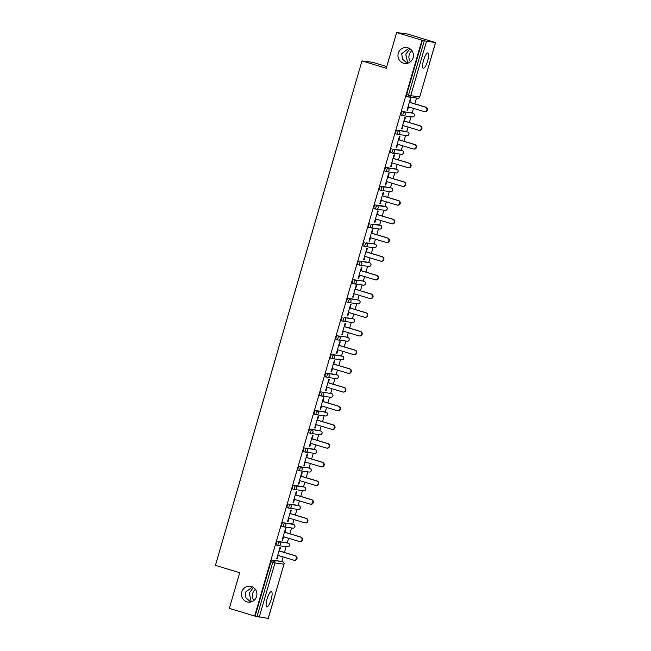 <?xml version="1.0" encoding="UTF-8"?>
<svg xmlns="http://www.w3.org/2000/svg" width="651" height="651" viewBox="0 0 651 651"><rect width="100%" height="100%" fill="white"/><g stroke="black" fill="none" stroke-linecap="round" stroke-linejoin="round"><path stroke-width="0.98" d="M251.416 586.518A7.991 7.722 97.6 0 1 248.129 602.11A7.991 7.722 97.6 0 1 241.635 592.556A7.991 7.722 97.6 0 1 251.416 586.518M407.925 47.816A7.991 7.722 97.6 0 1 404.637 63.407A7.991 7.722 97.6 0 1 398.143 53.854A7.991 7.722 97.6 0 1 407.925 47.816M252.474 586.925L245.207 592.41L245.915 597.805L250.733 601.996M251.188 601.882L249.284 592.955L253.442 587.479M408.983 48.223L401.716 53.707L402.424 59.103L407.241 63.293M407.697 63.18L405.793 54.253L409.951 48.784M427.642 60.844A7.991 2.026 106.8 0 0 427.919 52.926A7.991 2.026 106.8 0 0 423.565 60.307A7.991 2.026 106.8 0 0 423.296 68.225A7.991 2.026 106.8 0 0 427.642 60.844M271.133 599.547A7.991 2.026 106.8 0 0 271.41 591.629A7.991 2.026 106.8 0 0 267.065 599.01A7.991 2.026 106.8 0 0 266.788 606.927A7.991 2.026 106.8 0 0 271.133 599.547M253.906 600.466A7.991 7.722 97.6 0 1 255.387 589.358M410.415 61.764A7.991 7.722 97.6 0 1 411.896 50.656M386.759 66.565L372.901 62.382L361.98 60.925L215.432 565.361L239.714 572.693L229.339 608.392L254.663 616.041L421.962 40.191L396.638 32.55L407.55 34.007L435.568 42.6L419.749 96.844M281.826 561.569L283.161 556.971M284.471 552.463L286.163 546.645M287.254 542.877L288.588 538.279M289.898 533.771L291.591 527.953M292.681 524.185L294.024 519.588M295.326 515.079L297.019 509.261M298.117 505.493L299.452 500.896M300.762 496.387L302.455 490.569M303.545 486.802L304.88 482.204M306.19 477.696L307.882 471.877M308.973 468.11L310.315 463.512M311.617 459.004L313.31 453.186M314.409 449.418L315.743 444.82M317.053 440.312L318.746 434.494M319.836 430.726L321.171 426.128M322.481 421.62L324.174 415.802M325.264 412.034L326.607 407.436M327.909 402.928L329.601 397.11M330.7 393.342L332.034 388.745M333.345 384.236L335.037 378.418M336.128 374.65L337.462 370.053M338.772 365.545L340.465 359.726M341.555 355.959L342.898 351.361M344.2 346.853L345.893 341.034M346.991 337.267L348.326 332.669M349.636 328.161L351.328 322.343M352.419 318.575L353.753 313.977M355.064 309.477L356.756 303.651M357.847 299.883L359.189 295.285M360.491 290.785L362.184 284.959M363.282 281.191L364.617 276.594M365.927 272.094L367.62 266.275M368.71 262.499L370.045 257.902M371.355 253.402L373.047 247.583M374.138 243.808L375.481 239.218M376.783 234.71L378.475 228.892M379.574 225.116L380.908 220.526M382.218 216.018L383.911 210.2M385.001 206.424L386.336 201.834M387.646 197.326L389.339 191.508M390.429 187.732L391.772 183.143M393.074 178.634L394.766 172.816M395.865 169.04L397.2 164.451M398.51 159.943L400.202 154.124M401.293 150.348L402.627 145.759M403.937 141.251L405.63 135.432M406.72 131.657L408.063 127.067M409.365 122.559L411.058 116.741M412.156 112.965L413.491 108.375M414.801 103.867L416.494 98.049M408.437 96.942L406.623 96.397A1.872 0.472 -73.2 0 1 406.598 96.389A1.872 0.472 -73.2 0 1 406.663 94.533L408.519 95.095L424.289 40.818L435.568 42.6M406.663 94.533L422.434 40.256L421.962 40.191M424.289 40.818L422.434 40.256M268.212 618.417L254.663 616.041M361.98 60.925L386.263 68.257L396.638 32.55M407.062 110.133L407.518 110.271L407.038 110.206L410.35 98.822L410.822 98.887L409.813 102.362M407.518 110.271L408.502 106.87M255.135 616.106L270.906 561.829A1.872 0.472 -73.2 0 1 271.906 560.096L280.915 561.292A1.872 0.472 -73.2 0 1 280.931 561.3A1.872 0.472 -73.2 0 1 280.947 561.308M278.107 545.546L276.293 544.993A1.872 0.472 -73.2 0 1 276.276 544.993A1.872 0.472 -73.2 0 1 276.333 543.137A1.872 0.472 -73.2 0 1 277.334 541.404L286.342 542.6A1.872 0.472 -73.2 0 1 286.359 542.608A1.872 0.472 -73.2 0 1 286.383 542.617M291.77 523.909A1.872 0.472 -73.2 0 1 291.794 523.917A1.872 0.472 -73.2 0 1 291.811 523.925L282.77 522.712L293.625 524.47A1.872 0.472 106.8 0 0 293.625 524.47A1.872 0.472 106.8 0 1 293.666 524.478M281.704 526.301L283.551 526.854A1.872 1.872 0 0 0 283.844 526.919A1.872 1.807 97.6 0 0 285.83 525.585A1.872 1.807 -82.4 0 0 284.617 523.266A1.872 0.472 -73.2 0 0 283.616 524.999A1.872 0.472 106.8 0 0 283.551 526.854L281.72 526.301A1.872 0.472 -73.2 0 1 281.704 526.301A1.872 0.472 -73.2 0 1 281.769 524.446A1.872 0.472 -73.2 0 1 282.77 522.712M297.206 505.217A1.872 0.472 -73.2 0 1 297.222 505.225A1.872 0.472 -73.2 0 1 297.238 505.233L288.198 504.02L299.053 505.778A1.872 0.472 106.8 0 0 299.053 505.778A1.872 0.472 106.8 0 1 299.094 505.786M288.963 508.162L287.156 507.609A1.872 0.472 -73.2 0 1 287.132 507.609A1.872 0.472 -73.2 0 1 287.197 505.754A1.872 0.472 -73.2 0 1 288.198 504.02M293.625 485.329L295.481 485.882A1.872 0.472 -73.2 0 0 294.48 487.615A1.872 0.472 106.8 0 0 294.415 489.471L292.584 488.917A1.872 0.472 -73.2 0 1 292.568 488.917A1.872 0.472 -73.2 0 1 292.625 487.062A1.872 0.472 -73.2 0 1 293.625 485.329L302.634 486.525A1.872 0.472 -73.2 0 1 302.65 486.533A1.872 0.472 -73.2 0 1 302.674 486.541M299.061 466.637L300.908 467.19A1.872 0.472 -73.2 0 0 299.908 468.923A1.872 0.472 106.8 0 0 299.842 470.787L298.012 470.225A1.872 0.472 -73.2 0 1 297.995 470.225A1.872 0.472 -73.2 0 1 298.06 468.37A1.872 0.472 -73.2 0 1 299.061 466.637L308.061 467.833A1.872 0.472 -73.2 0 1 308.086 467.841A1.872 0.472 -73.2 0 1 308.102 467.849M305.254 452.087L303.447 451.534A1.872 0.472 -73.2 0 1 303.423 451.534A1.872 0.472 -73.2 0 1 303.488 449.678A1.872 0.472 -73.2 0 1 304.489 447.945L313.497 449.141A1.872 0.472 -73.2 0 1 313.513 449.149A1.872 0.472 -73.2 0 1 313.53 449.157M318.925 430.449A1.872 0.472 -73.2 0 1 318.941 430.457A1.872 0.472 -73.2 0 1 318.966 430.466L309.917 429.253L320.772 431.011A1.872 0.472 106.8 0 0 320.772 431.011A1.872 0.472 106.8 0 1 320.813 431.019M308.859 432.842L310.706 433.403A1.872 1.872 0 0 0 310.999 433.46A1.872 1.807 97.6 0 0 312.976 432.134A1.872 1.807 -82.4 0 0 311.772 429.806A1.872 0.472 -73.2 0 0 310.771 431.54A1.872 0.472 106.8 0 0 310.706 433.403L308.875 432.842A1.872 0.472 -73.2 0 1 308.859 432.842A1.872 0.472 -73.2 0 1 308.916 430.986A1.872 0.472 -73.2 0 1 309.917 429.253M316.117 414.703L314.303 414.15A1.872 0.472 -73.2 0 1 314.287 414.15A1.872 0.472 -73.2 0 1 314.352 412.295A1.872 0.472 -73.2 0 1 315.353 410.561L324.353 411.757A1.872 0.472 -73.2 0 1 324.377 411.766A1.872 0.472 -73.2 0 1 324.393 411.774M329.788 393.066A1.872 0.472 -73.2 0 1 329.805 393.074A1.872 0.472 -73.2 0 1 329.821 393.082L331.652 393.635A1.872 0.472 106.8 0 0 331.636 393.627L320.78 391.869L331.636 393.627A1.872 1.807 -82.4 0 1 332.848 395.946A1.872 1.807 97.6 0 1 330.863 397.281A1.872 1.872 0 0 0 332.913 395.946A1.872 1.872 0 0 0 331.652 393.635A1.872 0.472 106.8 0 1 331.676 393.643M319.714 395.458L321.57 396.02A1.872 1.872 0 0 0 321.863 396.077A1.872 1.807 97.6 0 0 323.84 394.75A1.872 1.807 -82.4 0 0 322.627 392.423A1.872 0.472 -73.2 0 0 321.627 394.156A1.872 0.472 106.8 0 0 321.57 396.02L319.739 395.466A1.872 0.472 -73.2 0 1 319.714 395.458A1.872 0.472 -73.2 0 1 319.779 393.603A1.872 0.472 -73.2 0 1 320.78 391.869M326.981 377.32L325.166 376.774A1.872 0.472 -73.2 0 1 325.15 376.766A1.872 0.472 -73.2 0 1 325.207 374.911A1.872 0.472 -73.2 0 1 326.208 373.178L335.216 374.374A1.872 0.472 -73.2 0 1 335.232 374.382A1.872 0.472 -73.2 0 1 335.257 374.39M340.644 355.682A1.872 0.472 -73.2 0 1 340.668 355.69A1.872 0.472 -73.2 0 1 340.685 355.698L331.644 354.486L342.499 356.243A1.872 0.472 106.8 0 0 342.499 356.243A1.872 0.472 106.8 0 1 342.54 356.26M330.578 358.074L332.425 358.636A1.872 1.872 0 0 0 332.718 358.693A1.872 1.807 97.6 0 0 334.704 357.366A1.872 1.807 -82.4 0 0 333.491 355.039A1.872 0.472 -73.2 0 0 332.49 356.781A1.872 0.472 106.8 0 0 332.425 358.636L330.594 358.083A1.872 0.472 -73.2 0 1 330.578 358.074A1.872 0.472 -73.2 0 1 330.643 356.219A1.872 0.472 -73.2 0 1 331.644 354.486M337.836 339.936L336.03 339.391A1.872 0.472 -73.2 0 1 336.006 339.383A1.872 0.472 -73.2 0 1 336.071 337.527A1.872 0.472 -73.2 0 1 337.072 335.794L346.08 336.99A1.872 0.472 -73.2 0 1 346.096 336.998A1.872 0.472 -73.2 0 1 346.112 337.006M351.507 318.298A1.872 0.472 -73.2 0 1 351.524 318.306A1.872 0.472 -73.2 0 1 351.548 318.315L344.355 317.664L353.355 318.86A1.872 0.472 106.8 0 0 353.355 318.86A1.872 0.472 106.8 0 1 353.395 318.876M343.272 321.244L341.458 320.699A1.872 0.472 -73.2 0 1 341.441 320.691A1.872 0.472 -73.2 0 1 341.498 318.835A1.872 0.472 -73.2 0 1 342.499 317.102M348.7 302.552L346.885 302.007A1.872 0.472 -73.2 0 1 346.869 301.999A1.872 0.472 -73.2 0 1 346.934 300.144A1.872 0.472 -73.2 0 1 347.935 298.41L356.935 299.615A1.872 0.472 -73.2 0 1 356.96 299.615A1.872 0.472 -73.2 0 1 356.976 299.623M353.363 279.718L355.21 280.28A1.872 0.472 -73.2 0 0 354.209 282.013A1.872 0.472 106.8 0 0 354.144 283.869L352.321 283.315A1.872 0.472 -73.2 0 1 352.297 283.307A1.872 0.472 -73.2 0 1 352.362 281.452A1.872 0.472 -73.2 0 1 353.363 279.718L362.371 280.923A1.872 0.472 -73.2 0 1 362.387 280.923A1.872 0.472 -73.2 0 1 362.404 280.931M359.564 265.169L357.749 264.623A1.872 0.472 -73.2 0 1 357.725 264.615A1.872 0.472 -73.2 0 1 357.79 262.76A1.872 0.472 -73.2 0 1 358.791 261.027L367.799 262.231A1.872 0.472 -73.2 0 1 367.815 262.231A1.872 0.472 -73.2 0 1 367.839 262.239M373.226 243.539A1.872 0.472 -73.2 0 1 373.251 243.539A1.872 0.472 -73.2 0 1 373.267 243.547L366.074 242.896L375.082 244.092A1.872 0.472 106.8 0 0 375.082 244.092A1.872 0.472 106.8 0 1 375.122 244.109M363.16 245.923L365.008 246.485A1.872 1.872 0 0 0 365.301 246.55A1.872 1.807 97.6 0 0 367.286 245.215A1.872 1.807 -82.4 0 0 366.074 242.896A1.872 0.472 -73.2 0 0 365.073 244.63A1.872 0.472 106.8 0 0 365.008 246.485L363.177 245.932A1.872 0.472 -73.2 0 1 363.16 245.923A1.872 0.472 -73.2 0 1 363.225 244.068A1.872 0.472 -73.2 0 1 364.226 242.335M378.662 224.847A1.872 0.472 -73.2 0 1 378.679 224.847A1.872 0.472 -73.2 0 1 378.695 224.855L371.501 224.204L380.51 225.401A1.872 0.472 106.8 0 0 380.51 225.401A1.872 0.472 106.8 0 1 380.55 225.417M370.419 227.785L368.612 227.24A1.872 0.472 -73.2 0 1 368.588 227.232A1.872 0.472 -73.2 0 1 368.653 225.376A1.872 0.472 -73.2 0 1 369.654 223.643M375.082 204.951L376.937 205.513A1.872 0.472 -73.2 0 0 375.936 207.246A1.872 0.472 106.8 0 0 375.871 209.101L374.04 208.548A1.872 0.472 -73.2 0 1 374.016 208.54A1.872 0.472 -73.2 0 1 374.081 206.684A1.872 0.472 -73.2 0 1 375.082 204.951L384.09 206.155A1.872 0.472 -73.2 0 1 384.106 206.155A1.872 0.472 -73.2 0 1 384.131 206.164M380.518 186.259L382.365 186.821A1.872 0.472 -73.2 0 0 381.364 188.554A1.872 0.472 106.8 0 0 381.299 190.409L379.468 189.856A1.872 0.472 -73.2 0 1 379.452 189.848A1.872 0.472 -73.2 0 1 379.517 187.993A1.872 0.472 -73.2 0 1 380.518 186.259L389.518 187.464A1.872 0.472 -73.2 0 1 389.542 187.464A1.872 0.472 -73.2 0 1 389.558 187.472M386.71 171.709L384.904 171.164A1.872 0.472 -73.2 0 1 384.879 171.156A1.872 0.472 -73.2 0 1 384.944 169.301A1.872 0.472 -73.2 0 1 385.945 167.567L394.954 168.772A1.872 0.472 -73.2 0 1 394.97 168.772A1.872 0.472 -73.2 0 1 394.986 168.78M400.381 150.08A1.872 0.472 -73.2 0 1 400.398 150.08A1.872 0.472 -73.2 0 1 400.422 150.088L393.228 149.437L402.228 150.633A1.872 0.472 106.8 0 0 402.228 150.633A1.872 1.807 -82.4 0 1 403.441 152.961A1.872 1.807 97.6 0 1 401.464 154.287A1.872 1.872 0 0 0 403.506 152.952A1.872 1.872 0 0 0 402.253 150.641M390.307 152.464L392.162 153.026A1.872 1.872 0 0 0 392.455 153.091A1.872 1.807 97.6 0 0 394.433 151.756A1.872 1.807 -82.4 0 0 393.228 149.437A1.872 0.472 -73.2 0 0 392.227 151.17A1.872 0.472 106.8 0 0 392.162 153.026L390.331 152.472A1.872 0.472 -73.2 0 1 390.307 152.464A1.872 0.472 -73.2 0 1 390.372 150.609A1.872 0.472 -73.2 0 1 391.373 148.876M397.574 134.326L395.759 133.78A1.872 0.472 -73.2 0 1 395.743 133.772A1.872 0.472 -73.2 0 1 395.808 131.917A1.872 0.472 -73.2 0 1 396.809 130.184L405.809 131.388A1.872 0.472 -73.2 0 1 405.833 131.388A1.872 0.472 -73.2 0 1 405.85 131.396M411.245 112.696A1.872 0.472 -73.2 0 1 411.261 112.696A1.872 0.472 -73.2 0 1 411.277 112.704L413.108 113.258A1.872 0.472 106.8 0 0 413.092 113.25L402.237 111.492L413.092 113.25A1.872 1.807 -82.4 0 1 414.305 115.577A1.872 1.807 97.6 0 1 412.319 116.903A1.872 1.872 0 0 0 414.37 115.577A1.872 1.872 0 0 0 413.108 113.258M401.171 115.081L403.018 115.642A1.872 1.872 0 0 0 403.319 115.707A1.872 1.807 97.6 0 0 405.296 114.373A1.872 1.807 -82.4 0 0 404.084 112.053A1.872 0.472 -73.2 0 0 403.083 113.787A1.872 0.472 106.8 0 0 403.018 115.642L401.195 115.089A1.872 0.472 -73.2 0 1 401.171 115.081A1.872 0.472 -73.2 0 1 401.236 113.225A1.872 0.472 -73.2 0 1 402.237 111.492M404.385 121.053L405.394 117.579L404.914 117.514L401.61 128.898L402.09 128.963L403.075 125.562M398.957 139.745L399.966 136.271L399.486 136.205L396.182 147.59L396.654 147.655L397.647 144.253M393.521 158.437L394.53 154.962L394.058 154.897L390.746 166.282L391.227 166.347L392.211 162.945M388.094 177.129L389.103 173.654L388.623 173.589L385.319 184.974L385.799 185.039L386.784 181.637M382.666 195.821L383.675 192.346L383.195 192.281L379.891 203.665L380.363 203.73L381.356 200.329M377.23 214.513L378.239 211.038L377.767 210.973L374.455 222.357L374.935 222.422L375.92 219.021M371.802 233.204L372.811 229.73L372.331 229.665L369.027 241.049L369.508 241.106L370.492 237.713M366.375 251.896L367.384 248.422L366.904 248.356L363.6 259.741L364.072 259.798L365.065 256.404M360.939 270.588L361.948 267.113L361.476 267.048L358.164 278.433L358.644 278.49L359.629 275.096M355.511 289.28L356.52 285.805L356.04 285.74L352.736 297.125L353.216 297.181L354.201 293.78M350.083 307.972L351.092 304.497L350.612 304.432L347.308 315.816L347.78 315.873L348.773 312.472M344.648 326.664L345.657 323.189L345.185 323.124L341.873 334.508L342.353 334.565L343.337 331.164M339.22 345.355L340.229 341.881L339.749 341.816L336.445 353.192L336.925 353.257L337.91 349.856M333.792 364.039L334.801 360.564L334.321 360.508L331.017 371.884L331.489 371.949L332.482 368.547M328.356 382.731L329.365 379.256L328.893 379.199L325.581 390.576L326.061 390.641L327.046 387.239M322.929 401.423L323.938 397.948L323.457 397.891L320.154 409.267L320.634 409.333L321.618 405.931M317.501 420.115L318.51 416.64L318.03 416.583L314.726 427.959L315.198 428.024L316.191 424.623M312.065 438.807L313.074 435.332L312.602 435.275L309.29 446.651L309.77 446.716L310.755 443.315M306.637 457.498L307.646 454.024L307.166 453.967L303.862 465.343L304.342 465.408L305.327 462.007M301.21 476.19L302.219 472.716L301.738 472.659L298.435 484.035L298.907 484.1L299.899 480.698M295.774 494.882L296.783 491.407L296.311 491.342L292.999 502.727L293.479 502.792L294.464 499.39M290.346 513.574L291.355 510.099L290.875 510.034L287.571 521.418L288.051 521.484L289.036 518.082M284.918 532.266L285.927 528.791L285.447 528.726L282.143 540.11L282.615 540.175L283.608 536.774M279.482 550.958L280.491 547.483L280.02 547.418L276.708 558.802L277.188 558.867L278.172 555.466M402.09 128.963L401.634 128.825M396.654 147.655L396.199 147.517M391.227 166.347L390.771 166.208M385.799 185.039L385.343 184.9M380.363 203.73L379.907 203.592M374.935 222.422L374.48 222.284M369.508 241.106L369.052 240.976M364.072 259.798L363.616 259.668M358.644 278.49L358.188 278.359M353.216 297.181L352.761 297.043M347.78 315.873L347.325 315.735M342.353 334.565L341.897 334.427M336.925 353.257L336.469 353.119M331.489 371.949L331.034 371.811M326.061 390.641L325.606 390.502M320.634 409.333L320.178 409.194M315.198 428.024L314.742 427.886M309.77 446.716L309.315 446.578M304.342 465.408L303.887 465.27M298.907 484.1L298.451 483.962M293.479 502.792L293.023 502.653M288.051 521.484L287.596 521.345M282.615 540.175L282.16 540.037M277.188 558.867L276.732 558.729M408.047 106.731L424.061 111.565A2.311 2.23 -82.4 0 0 426.885 109.824A2.311 2.23 -82.4 0 0 425.347 107.13L409.341 102.297M425.347 107.13L425.827 107.195A2.311 2.23 97.6 0 1 424.875 111.703L424.403 111.638M425.827 107.195L409.357 102.223M402.619 125.423L418.634 130.257A2.311 2.23 -82.4 0 0 421.457 128.516A2.311 2.23 -82.4 0 0 419.919 125.822L403.905 120.988M419.919 125.822L420.4 125.887A2.311 2.23 97.6 0 1 419.447 130.395L418.967 130.33M420.4 125.887L403.929 120.915M397.191 144.115L413.198 148.949A2.311 2.23 -82.4 0 0 416.03 147.199A2.311 2.23 -82.4 0 0 414.492 144.514L398.477 139.68M414.492 144.514L414.964 144.579A2.311 2.23 97.6 0 1 414.02 149.087L413.54 149.022M414.964 144.579L398.502 139.607M391.756 162.807L407.77 167.641A2.311 2.23 -82.4 0 0 410.594 165.891A2.311 2.23 -82.4 0 0 409.056 163.206L393.049 158.372M409.056 163.206L409.536 163.271A2.311 2.23 97.6 0 1 408.584 167.779L408.112 167.714M409.536 163.271L393.066 158.299M386.328 181.499L402.342 186.332A2.311 2.23 -82.4 0 0 405.166 184.583A2.311 2.23 -82.4 0 0 403.628 181.898L387.614 177.064M403.628 181.898L404.108 181.963A2.311 2.23 97.6 0 1 403.156 186.471L402.676 186.406M404.108 181.963L387.638 176.991M380.9 200.191L396.907 205.024A2.311 2.23 -82.4 0 0 399.738 203.275A2.311 2.23 -82.4 0 0 398.2 200.589L382.186 195.756M398.2 200.589L398.672 200.654A2.311 2.23 97.6 0 1 397.728 205.163L397.248 205.098M398.672 200.654L382.21 195.682M375.464 218.882L391.479 223.716A2.311 2.23 -82.4 0 0 394.311 221.967A2.311 2.23 -82.4 0 0 392.765 219.281L376.758 214.448M392.765 219.281L393.245 219.346A2.311 2.23 97.6 0 1 392.293 223.854L391.821 223.789M393.245 219.346L376.774 214.374M370.037 237.574L386.051 242.408A2.311 2.23 -82.4 0 0 388.875 240.658A2.311 2.23 -82.4 0 0 387.337 237.973L371.322 233.139M387.337 237.973L387.817 238.038A2.311 2.23 97.6 0 1 386.865 242.546L386.385 242.481M387.817 238.038L371.347 233.066M364.609 256.266L380.615 261.1A2.311 2.23 -82.4 0 0 383.447 259.35A2.311 2.23 -82.4 0 0 381.909 256.665L365.895 251.831M381.909 256.665L382.381 256.73A2.311 2.23 97.6 0 1 381.437 261.238L380.957 261.173M382.381 256.73L365.919 251.758M359.173 274.958L375.188 279.792A2.311 2.23 -82.4 0 0 378.019 278.042A2.311 2.23 -82.4 0 0 376.473 275.357L360.467 270.523M376.473 275.357L376.953 275.422A2.311 2.23 97.6 0 1 376.001 279.93L375.529 279.865M376.953 275.422L360.483 270.45M353.745 293.65L369.76 298.483A2.311 2.23 -82.4 0 0 372.584 296.734A2.311 2.23 -82.4 0 0 371.046 294.049L355.031 289.215M371.046 294.049L371.526 294.114A2.311 2.23 97.6 0 1 370.574 298.614L370.094 298.557M371.526 294.114L355.055 289.142M348.318 312.342L364.324 317.175A2.311 2.23 -82.4 0 0 367.156 315.426A2.311 2.23 -82.4 0 0 365.618 312.74L349.603 307.907M365.618 312.74L366.09 312.805A2.311 2.23 97.6 0 1 365.146 317.306L364.666 317.249M366.09 312.805L349.628 307.833M342.882 331.034L358.896 335.867A2.311 2.23 -82.4 0 0 361.728 334.118A2.311 2.23 -82.4 0 0 360.182 331.432L344.176 326.599M360.182 331.432L360.662 331.497A2.311 2.23 97.6 0 1 359.71 335.997L359.238 335.94M360.662 331.497L344.192 326.525M337.454 349.717L353.469 354.559A2.311 2.23 -82.4 0 0 356.292 352.809A2.311 2.23 -82.4 0 0 354.754 350.124L338.74 345.29M354.754 350.124L355.234 350.189A2.311 2.23 97.6 0 1 354.282 354.689L353.802 354.632M355.234 350.189L338.764 345.217M332.026 368.409L348.041 373.251A2.311 2.23 -82.4 0 0 350.865 371.501A2.311 2.23 -82.4 0 0 349.327 368.816L333.312 363.982M349.327 368.816L349.799 368.881A2.311 2.23 97.6 0 1 348.855 373.381L348.375 373.324M349.799 368.881L333.336 363.909M326.59 387.101L342.605 391.943A2.311 2.23 -82.4 0 0 345.437 390.193A2.311 2.23 -82.4 0 0 343.891 387.508L327.884 382.674M343.891 387.508L344.371 387.573A2.311 2.23 97.6 0 1 343.419 392.073L342.947 392.016M344.371 387.573L327.901 382.601M321.163 405.793L337.177 410.635A2.311 2.23 -82.4 0 0 340.001 408.885A2.311 2.23 -82.4 0 0 338.463 406.2L322.448 401.366M338.463 406.2L338.943 406.265A2.311 2.23 97.6 0 1 337.991 410.765L337.511 410.708M338.943 406.265L322.473 401.293M315.735 424.485L331.75 429.318A2.311 2.23 -82.4 0 0 334.573 427.577A2.311 2.23 -82.4 0 0 333.035 424.891L317.021 420.058M333.035 424.891L333.507 424.957A2.311 2.23 97.6 0 1 332.563 429.457L332.083 429.391M333.507 424.957L317.045 419.976M310.299 443.176L326.314 448.01A2.311 2.23 -82.4 0 0 329.146 446.269A2.311 2.23 -82.4 0 0 327.599 443.583L311.593 438.75M327.599 443.583L328.08 443.64A2.311 2.23 97.6 0 1 327.127 448.148L326.656 448.083M328.08 443.64L311.609 438.668M304.871 461.868L320.886 466.702A2.311 2.23 -82.4 0 0 323.71 464.96A2.311 2.23 -82.4 0 0 322.172 462.275L306.157 457.441M322.172 462.275L322.652 462.332A2.311 2.23 97.6 0 1 321.7 466.84L321.22 466.775M322.652 462.332L306.182 457.36M299.444 480.56L315.458 485.394A2.311 2.23 -82.4 0 0 318.282 483.652A2.311 2.23 -82.4 0 0 316.744 480.967L300.729 476.133M316.744 480.967L317.216 481.024A2.311 2.23 97.6 0 1 316.272 485.532L315.792 485.467M317.216 481.024L300.754 476.052M294.008 499.252L310.022 504.086A2.311 2.23 -82.4 0 0 312.854 502.344A2.311 2.23 -82.4 0 0 311.308 499.659L295.302 494.817M311.308 499.659L311.788 499.716A2.311 2.23 97.6 0 1 310.836 504.224L310.364 504.159M311.788 499.716L295.318 494.744M288.58 517.944L304.595 522.777A2.311 2.23 -82.4 0 0 307.418 521.036A2.311 2.23 -82.4 0 0 305.88 518.351L289.866 513.509M305.88 518.351L306.361 518.408A2.311 2.23 97.6 0 1 305.409 522.916L304.928 522.851M306.361 518.408L289.89 513.436M283.152 536.636L299.167 541.469A2.311 2.23 -82.4 0 0 301.991 539.728A2.311 2.23 -82.4 0 0 300.453 537.042L284.438 532.201M300.453 537.042L300.925 537.099A2.311 2.23 97.6 0 1 299.981 541.608L299.501 541.542M300.925 537.099L284.463 532.127M277.717 555.327L293.731 560.161A2.311 2.23 -82.4 0 0 296.563 558.42A2.311 2.23 -82.4 0 0 295.017 555.726L279.01 550.892M295.017 555.726L295.497 555.791A2.311 2.23 97.6 0 1 294.545 560.299L294.073 560.234M295.497 555.791L279.027 550.819M426.495 41.404L410.724 95.681L419.732 96.885L435.503 42.608M406.598 96.389L408.454 96.95A1.872 0.472 106.8 0 1 408.519 95.095L410.724 95.681A1.872 1.807 97.6 0 1 408.47 96.958A1.872 0.472 106.8 0 0 408.47 96.958A1.872 1.872 0 0 0 408.747 97.015L417.755 98.211A1.872 1.872 0 0 0 419.797 96.885L419.732 96.885A1.872 1.807 97.6 0 1 417.755 98.211M268.204 618.45L283.974 564.173L274.966 562.969L259.196 617.246M256.99 616.66L272.753 562.383L270.906 561.829M271.906 560.096L273.754 560.649A1.872 1.807 -82.4 0 1 274.966 562.969L272.753 562.383A1.872 0.472 -73.2 0 1 273.754 560.649L280.915 561.292M268.269 618.45L283.974 564.173A1.872 1.807 -82.4 0 0 282.762 561.854A1.872 0.472 106.8 0 0 282.762 561.854A1.872 0.472 106.8 0 1 282.803 561.862M396.809 130.184L407.681 131.95A1.872 0.472 106.8 0 0 407.681 131.95A1.872 0.472 106.8 0 0 407.664 131.941A1.872 1.807 -82.4 0 1 408.877 134.269A1.872 1.807 97.6 0 1 406.891 135.595A1.872 1.872 0 0 0 408.942 134.261A1.872 1.872 0 0 0 407.681 131.95M385.945 167.567L396.817 169.333A1.872 0.472 106.8 0 0 396.801 169.325A1.872 1.807 -82.4 0 1 398.013 171.652A1.872 1.807 97.6 0 1 396.028 172.979A1.872 1.872 0 0 0 398.078 171.644A1.872 1.872 0 0 0 396.817 169.333M379.452 189.848L381.299 190.409A1.872 1.872 0 0 0 381.592 190.474A1.872 1.807 97.6 0 0 383.577 189.14A1.872 1.807 -82.4 0 0 382.365 186.821L389.518 187.464M385.172 210.363L376.164 209.166A1.872 1.807 97.6 0 1 375.887 209.101A1.872 0.472 106.8 0 0 375.887 209.101A1.872 1.872 0 0 0 376.164 209.166A1.872 1.807 97.6 0 0 378.141 207.832A1.872 1.807 -82.4 0 0 376.937 205.513L385.962 206.717A1.872 0.472 106.8 0 0 385.962 206.717A1.872 0.472 106.8 0 0 385.937 206.709A1.872 1.807 -82.4 0 1 387.15 209.028A1.872 1.807 97.6 0 1 385.172 210.363A1.872 1.872 0 0 0 387.215 209.028A1.872 1.872 0 0 0 385.962 206.717M358.791 261.027L369.67 262.792A1.872 0.472 106.8 0 0 369.67 262.792A1.872 0.472 106.8 0 0 369.646 262.784A1.872 1.807 -82.4 0 1 370.858 265.103A1.872 1.807 97.6 0 1 368.881 266.438A1.872 1.872 0 0 0 370.924 265.103A1.872 1.872 0 0 0 369.67 262.792M352.297 283.307L354.144 283.869A1.872 1.872 0 0 0 354.445 283.934A1.872 1.807 97.6 0 0 356.423 282.599A1.872 1.807 -82.4 0 0 355.21 280.28L362.371 280.923M347.935 298.41L358.807 300.176A1.872 0.472 106.8 0 0 358.791 300.168A1.872 1.807 -82.4 0 1 360.003 302.487A1.872 1.807 97.6 0 1 358.017 303.822A1.872 1.872 0 0 0 360.068 302.487A1.872 1.872 0 0 0 358.807 300.176M337.072 335.794L346.08 336.99M326.208 373.178L337.088 374.943A1.872 0.472 106.8 0 0 337.088 374.943A1.872 0.472 106.8 0 0 337.063 374.935A1.872 1.807 -82.4 0 1 338.276 377.255A1.872 1.807 97.6 0 1 336.298 378.589A1.872 1.872 0 0 0 338.341 377.255A1.872 1.872 0 0 0 337.088 374.943M315.353 410.561L326.224 412.319A1.872 0.472 106.8 0 0 326.224 412.319A1.872 0.472 106.8 0 0 326.208 412.319A1.872 1.807 -82.4 0 1 327.42 414.638A1.872 1.807 97.6 0 1 325.435 415.973A1.872 1.872 0 0 0 327.486 414.638A1.872 1.872 0 0 0 326.224 412.319M304.489 447.945L315.361 449.703A1.872 0.472 106.8 0 0 315.361 449.703A1.872 0.472 106.8 0 0 315.344 449.703A1.872 1.807 -82.4 0 1 316.557 452.022A1.872 1.807 97.6 0 1 314.571 453.356A1.872 1.872 0 0 0 316.622 452.022A1.872 1.872 0 0 0 315.361 449.703M297.995 470.225L299.842 470.787A1.872 1.872 0 0 0 300.135 470.844A1.872 1.807 97.6 0 0 302.121 469.517A1.872 1.807 -82.4 0 0 300.908 467.19L308.061 467.833M303.716 490.74L294.708 489.536A1.872 1.807 97.6 0 1 294.431 489.479A1.872 0.472 106.8 0 0 294.431 489.479A1.872 1.872 0 0 0 294.708 489.536A1.872 1.807 97.6 0 0 296.685 488.201A1.872 1.807 -82.4 0 0 295.481 485.882L304.505 487.086A1.872 0.472 106.8 0 0 304.481 487.086A1.872 1.807 -82.4 0 1 305.693 489.406A1.872 1.807 97.6 0 1 303.716 490.74A1.872 1.872 0 0 0 305.758 489.406A1.872 1.872 0 0 0 304.505 487.086A1.872 0.472 106.8 0 1 304.522 487.094M277.334 541.404L288.214 543.162A1.872 0.472 106.8 0 0 288.214 543.162A1.872 0.472 106.8 0 0 288.19 543.162A1.872 1.807 -82.4 0 1 289.402 545.481A1.872 1.807 97.6 0 1 287.425 546.816A1.872 1.872 0 0 0 289.467 545.481A1.872 1.872 0 0 0 288.214 543.162M403.018 115.642A1.872 0.472 106.8 0 0 403.042 115.65A1.872 1.807 97.6 0 0 403.319 115.707L412.319 116.903M406.891 135.595L397.883 134.399A1.872 1.807 97.6 0 0 399.869 133.064A1.872 1.807 -82.4 0 0 398.656 130.745A1.872 0.472 -73.2 0 0 397.655 132.478A1.872 0.472 106.8 0 0 397.59 134.334A1.872 0.472 106.8 0 0 397.615 134.342A1.872 1.872 0 0 0 397.883 134.399A1.872 1.807 97.6 0 1 397.615 134.342L395.743 133.772M392.162 153.026A1.872 0.472 106.8 0 0 392.179 153.034A1.872 1.807 97.6 0 0 392.455 153.091L401.464 154.287M396.028 172.979L387.028 171.783A1.872 1.807 97.6 0 0 389.005 170.448A1.872 1.807 -82.4 0 0 387.793 168.129A1.872 0.472 -73.2 0 0 386.792 169.862A1.872 0.472 106.8 0 0 386.727 171.718A1.872 0.472 106.8 0 0 386.751 171.718A1.872 1.872 0 0 0 387.028 171.783A1.872 1.807 97.6 0 1 386.751 171.718L384.879 171.156M391.389 188.025A1.872 0.472 106.8 0 0 391.373 188.017A1.872 1.807 -82.4 0 1 392.586 190.344A1.872 1.807 97.6 0 1 390.6 191.671A1.872 1.872 0 0 0 392.651 190.336A1.872 1.872 0 0 0 391.389 188.025L389.542 187.464M381.299 190.409A1.872 0.472 106.8 0 0 381.323 190.409A1.872 1.807 97.6 0 0 381.592 190.474L390.6 191.671M381.722 227.72A1.872 1.807 -82.4 0 0 380.51 225.401A1.872 1.872 0 0 1 381.787 227.72A1.872 1.872 0 0 1 379.736 229.054A1.872 1.807 97.6 0 0 381.722 227.72M368.588 227.232L370.435 227.793A1.872 1.872 0 0 0 370.736 227.858A1.872 1.807 97.6 0 0 372.714 226.524A1.872 1.807 -82.4 0 0 371.501 224.204A1.872 0.472 -73.2 0 0 370.5 225.938A1.872 0.472 106.8 0 0 370.435 227.793A1.872 0.472 106.8 0 0 370.46 227.793A1.872 1.807 97.6 0 0 370.736 227.858L379.736 229.054M376.294 246.412A1.872 1.807 -82.4 0 0 375.082 244.092A1.872 1.872 0 0 1 376.359 246.412A1.872 1.872 0 0 1 374.309 247.746A1.872 1.807 97.6 0 0 376.294 246.412M365.008 246.485A1.872 0.472 106.8 0 0 365.032 246.485A1.872 1.807 97.6 0 0 365.301 246.55L374.309 247.746M368.881 266.438L359.873 265.242A1.872 1.807 97.6 0 0 361.85 263.907A1.872 1.807 -82.4 0 0 360.646 261.588A1.872 0.472 -73.2 0 0 359.645 263.321A1.872 0.472 106.8 0 0 359.58 265.177A1.872 0.472 106.8 0 0 359.596 265.177A1.872 1.872 0 0 0 359.873 265.242A1.872 1.807 97.6 0 1 359.596 265.177L357.725 264.615M364.235 281.484A1.872 0.472 106.8 0 0 364.218 281.476A1.872 1.807 -82.4 0 1 365.431 283.795A1.872 1.807 97.6 0 1 363.445 285.13A1.872 1.872 0 0 0 365.496 283.795A1.872 1.872 0 0 0 364.235 281.484L362.387 280.923M354.144 283.869A1.872 0.472 106.8 0 0 354.168 283.869A1.872 1.807 97.6 0 0 354.445 283.934L363.445 285.13M358.017 303.822L349.009 302.625A1.872 1.807 97.6 0 0 350.995 301.291A1.872 1.807 -82.4 0 0 349.782 298.972A1.872 0.472 -73.2 0 0 348.781 300.705A1.872 0.472 106.8 0 0 348.716 302.56A1.872 0.472 106.8 0 0 348.741 302.56A1.872 1.872 0 0 0 349.009 302.625A1.872 1.807 97.6 0 1 348.741 302.56L346.869 301.999M354.567 321.179A1.872 1.807 -82.4 0 0 353.355 318.86A1.872 1.872 0 0 1 354.632 321.179A1.872 1.872 0 0 1 352.59 322.514A1.872 1.807 97.6 0 0 354.567 321.179M341.441 320.691L343.289 321.252A1.872 1.872 0 0 0 343.582 321.317A1.872 1.807 97.6 0 0 345.559 319.983A1.872 1.807 -82.4 0 0 344.355 317.664A1.872 0.472 -73.2 0 0 343.354 319.397A1.872 0.472 106.8 0 0 343.289 321.252A1.872 0.472 106.8 0 0 343.305 321.252A1.872 1.807 97.6 0 0 343.582 321.317L352.59 322.514M347.943 337.56A1.872 0.472 106.8 0 0 347.927 337.552A1.872 1.807 -82.4 0 1 349.139 339.871A1.872 1.807 97.6 0 1 347.154 341.205A1.872 1.872 0 0 0 349.205 339.871A1.872 1.872 0 0 0 347.943 337.56L346.096 336.998M347.154 341.205L338.154 340.009A1.872 1.807 97.6 0 0 340.131 338.675A1.872 1.807 -82.4 0 0 338.919 336.355A1.872 0.472 -73.2 0 0 337.918 338.089A1.872 0.472 106.8 0 0 337.861 339.944A1.872 0.472 106.8 0 0 337.877 339.944A1.872 1.872 0 0 0 338.154 340.009A1.872 1.807 97.6 0 1 337.877 339.944L336.006 339.383M343.712 358.563A1.872 1.807 -82.4 0 0 342.499 356.243A1.872 1.872 0 0 1 343.777 358.563A1.872 1.872 0 0 1 341.726 359.897A1.872 1.807 97.6 0 0 343.712 358.563M332.425 358.636A1.872 0.472 106.8 0 0 332.449 358.636A1.872 1.807 97.6 0 0 332.718 358.693L341.726 359.897M336.298 378.589L327.29 377.385A1.872 1.807 97.6 0 0 329.268 376.058A1.872 1.807 -82.4 0 0 328.063 373.731A1.872 0.472 -73.2 0 0 327.062 375.464A1.872 0.472 106.8 0 0 326.997 377.328A1.872 0.472 106.8 0 0 327.014 377.328A1.872 1.872 0 0 0 327.29 377.385A1.872 1.807 97.6 0 1 327.014 377.328L325.15 376.766M321.57 396.02A1.872 0.472 106.8 0 0 321.586 396.02A1.872 1.807 97.6 0 0 321.863 396.077L330.863 397.281M325.435 415.973L316.427 414.768A1.872 1.807 97.6 0 0 318.412 413.442A1.872 1.807 -82.4 0 0 317.2 411.115A1.872 0.472 -73.2 0 0 316.199 412.848A1.872 0.472 106.8 0 0 316.134 414.711A1.872 0.472 106.8 0 0 316.158 414.711A1.872 1.872 0 0 0 316.427 414.768A1.872 1.807 97.6 0 1 316.158 414.711L314.287 414.15M321.985 433.33A1.872 1.807 -82.4 0 0 320.772 431.011A1.872 1.872 0 0 1 322.05 433.33A1.872 1.872 0 0 1 320.007 434.665A1.872 1.807 97.6 0 0 321.985 433.33M310.706 433.403A1.872 0.472 106.8 0 0 310.722 433.403A1.872 1.807 97.6 0 0 310.999 433.46L320.007 434.665M314.571 453.356L305.571 452.152A1.872 1.807 97.6 0 0 307.549 450.826A1.872 1.807 -82.4 0 0 306.336 448.498A1.872 0.472 -73.2 0 0 305.335 450.232A1.872 0.472 106.8 0 0 305.278 452.095A1.872 0.472 106.8 0 0 305.295 452.095A1.872 1.872 0 0 0 305.571 452.152A1.872 1.807 97.6 0 1 305.295 452.095L303.423 451.534M309.957 468.403A1.872 0.472 106.8 0 0 309.933 468.394A1.872 0.472 106.8 0 0 309.917 468.394A1.872 1.807 -82.4 0 1 311.129 470.714A1.872 1.807 97.6 0 1 309.144 472.048A1.872 1.872 0 0 0 311.194 470.714A1.872 1.872 0 0 0 309.933 468.394L308.086 467.841M299.842 470.787A1.872 0.472 106.8 0 0 299.867 470.787A1.872 1.807 97.6 0 0 300.135 470.844L309.144 472.048M300.266 508.097A1.872 1.807 -82.4 0 0 299.053 505.778A1.872 1.872 0 0 1 300.331 508.097A1.872 1.872 0 0 1 298.28 509.432A1.872 1.807 97.6 0 0 300.266 508.097M287.132 507.609L288.987 508.162A1.872 1.872 0 0 0 289.28 508.228A1.872 1.807 97.6 0 0 291.257 506.893A1.872 1.807 -82.4 0 0 290.045 504.574A1.872 0.472 -73.2 0 0 289.044 506.307A1.872 0.472 106.8 0 0 288.987 508.162A1.872 0.472 106.8 0 0 289.003 508.171A1.872 1.807 97.6 0 0 289.28 508.228L298.28 509.432M294.838 526.789A1.872 1.807 -82.4 0 0 293.625 524.47A1.872 1.872 0 0 1 294.903 526.789A1.872 1.872 0 0 1 292.852 528.124A1.872 1.807 97.6 0 0 294.838 526.789M283.551 526.854A1.872 0.472 106.8 0 0 283.576 526.862A1.872 1.807 97.6 0 0 283.844 526.919L292.852 528.124M287.425 546.816L278.416 545.611A1.872 1.807 97.6 0 0 280.402 544.277A1.872 1.807 -82.4 0 0 279.189 541.957A1.872 0.472 -73.2 0 0 278.189 543.691A1.872 0.472 106.8 0 0 278.123 545.546A1.872 0.472 106.8 0 0 278.14 545.554A1.872 1.872 0 0 0 278.416 545.611A1.872 1.807 97.6 0 1 278.14 545.554L276.276 544.993M374.016 208.54L375.871 209.101M292.568 488.917L294.415 489.471M280.931 561.3L282.778 561.854A1.872 1.872 0 0 1 284.039 564.173"/></g></svg>
